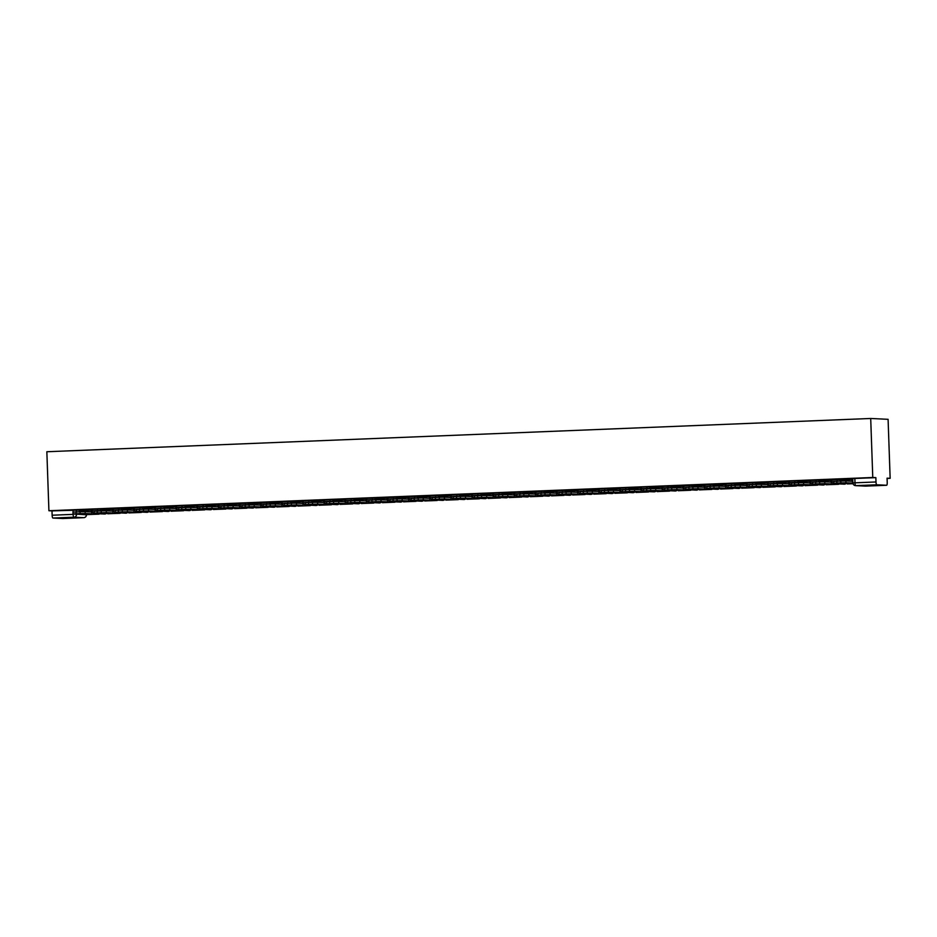 <?xml version="1.0" encoding="UTF-8"?>
<svg xmlns="http://www.w3.org/2000/svg" width="937" height="937" viewBox="0 0 937 937"><rect width="100%" height="100%" fill="white"/><g stroke="black" fill="none" stroke-linecap="round" stroke-linejoin="round"><path stroke-width="1.41" d="M100.54 509.248L92.095 509.33M121.669 508.404L113.236 508.475M142.799 507.549L134.366 507.62M163.928 506.694L155.495 506.765M185.057 505.839L176.625 505.91M206.187 504.984L197.754 505.066M227.328 504.129L218.895 504.211M248.457 503.286L240.024 503.356M269.587 502.431L261.154 502.501M290.716 501.576L282.283 501.646M311.845 500.721L303.412 500.791M332.986 499.866L324.542 499.948M354.116 499.011L345.683 499.093M375.245 498.168L366.812 498.238M396.374 497.313L387.941 497.383M417.504 496.458L409.071 496.528M438.645 495.603L430.2 495.685M459.774 494.748L451.341 494.83M480.904 493.904L472.471 493.975M502.033 493.049L493.6 493.12M523.162 492.194L514.729 492.265M544.303 491.339L535.859 491.41M565.433 490.484L557 490.566M586.562 489.629L578.129 489.711M607.691 488.786L599.258 488.856M628.821 487.931L620.388 488.001M649.95 487.076L641.517 487.146M671.091 486.221L662.658 486.291M692.22 485.366L683.787 485.448M713.35 484.523L704.917 484.593M734.479 483.668L726.046 483.738M755.609 482.813L747.176 482.883M776.75 481.958L768.305 482.028M797.879 481.103L789.446 481.185M819.008 480.248L810.575 480.33M840.138 479.404L831.705 479.475M887.081 478.444L890.15 478.315L888.089 419.319L870.707 418.476L872.769 477.483L48.911 510.735L46.85 451.739L870.707 418.476M52.929 518.044L73.929 517.201L83.768 517.669L62.767 518.524A2.799 0.691 -92.3 0 1 62.767 518.524A2.799 0.691 -92.3 0 1 62.779 518.524L52.929 518.044A2.799 0.691 -92.3 0 1 52.132 515.221L51.992 510.888L79.399 510.103M51.992 510.888L48.911 510.735M852.986 482.953L855.001 482.813A2.799 0.691 -92.3 0 0 855.797 485.647A2.799 2.706 92.7 0 1 855.563 485.635L865.401 486.116A2.799 2.706 92.7 0 0 865.636 486.116A2.799 0.691 87.7 0 0 865.647 486.116L886.648 485.261L876.786 484.792L855.797 485.647L865.636 486.116L886.625 485.261A2.799 0.691 87.7 0 0 886.648 485.261A2.799 0.691 87.7 0 0 887.222 482.508L887.07 478.175L890.15 478.315M875.849 477.636L854.849 478.479L855.001 482.813L876.001 481.969L875.849 477.636L872.769 477.483M876.001 481.969A2.799 0.691 87.7 0 0 876.786 484.792M852.647 478.784L840.067 479.24L840.114 481.103M831.06 479.603L830.732 482.098L824.747 481.817L824.818 483.633L830.791 483.914A3.502 0.867 87.7 0 0 830.814 483.914A3.502 0.867 87.7 0 0 831.541 480.47L831.131 479.603L818.938 480.095L818.985 481.958M810.376 480.482L797.867 480.95M788.79 481.313L788.474 483.808L782.489 483.515L782.547 485.343L788.532 485.624A3.502 0.867 87.7 0 0 789.27 482.168L788.86 481.302L776.668 481.794L776.714 483.656M767.661 482.168L767.344 484.663L761.359 484.37L761.418 486.186L767.403 486.479A3.502 0.867 87.7 0 0 768.141 483.023L767.731 482.157L755.538 482.649L755.585 484.511M746.531 483.012L746.215 485.507L740.218 485.225L740.289 487.041L746.262 487.334A3.502 0.867 87.7 0 0 747.012 483.879L746.602 483.012L734.409 483.504L734.456 485.366M725.402 483.867L725.086 486.362L719.089 486.08L719.159 487.896L725.133 488.189A3.502 0.867 87.7 0 0 725.156 488.189A3.502 0.867 87.7 0 0 725.882 484.734L725.472 483.867L713.28 484.359L713.326 486.221M704.273 484.722L703.945 487.217L697.96 486.935L698.03 488.751L704.003 489.032A3.502 0.867 87.7 0 0 704.027 489.032A3.502 0.867 87.7 0 0 704.753 485.577L704.331 484.722L692.15 485.214L692.185 487.076M683.132 485.577L682.815 488.072L676.83 487.779L676.889 489.606L682.874 489.887A3.502 0.867 87.7 0 0 683.623 486.432L683.202 485.577L671.009 486.069L671.056 487.919M662.564 486.444L649.95 486.924M640.873 487.275L640.557 489.782L634.572 489.489L634.63 491.304L640.603 491.597A3.502 0.867 87.7 0 0 641.353 488.142L640.943 487.275L628.75 487.767L628.797 489.629M619.744 488.13L619.427 490.625L613.43 490.344L613.501 492.159L619.474 492.452A3.502 0.867 87.7 0 0 620.224 488.997L619.814 488.13L607.621 488.622L607.668 490.484M598.614 488.985L598.286 491.48L592.301 491.199L592.371 493.014L598.345 493.295A3.502 0.867 87.7 0 0 598.368 493.295A3.502 0.867 87.7 0 0 599.094 489.852L598.673 488.985L586.492 489.477L586.527 491.339M577.485 489.84L577.157 492.335L571.172 492.054L571.23 493.869L577.215 494.15A3.502 0.867 87.7 0 0 577.227 494.15A3.502 0.867 87.7 0 0 577.965 490.695L577.543 489.84L565.351 490.332L565.398 492.194M556.344 490.695L556.028 493.19L550.042 492.897L550.101 494.724L556.086 495.005A3.502 0.867 87.7 0 0 556.824 491.55L556.414 490.683L544.221 491.187L544.268 493.038M535.214 491.55L534.898 494.045L528.913 493.752L528.972 495.568L534.945 495.86A3.502 0.867 87.7 0 0 535.695 492.405L535.285 491.538L523.092 492.03L523.139 493.893M514.542 492.429L501.963 492.885L502.009 494.748M492.956 493.249L492.628 495.743L486.643 495.462L486.713 497.278L492.686 497.57A3.502 0.867 87.7 0 0 493.436 494.115L493.026 493.249L480.833 493.74L480.88 495.603M472.271 494.127L459.692 494.595L459.739 496.458M450.685 494.959L450.369 497.453L444.384 497.172L444.443 498.988L450.428 499.269A3.502 0.867 87.7 0 0 450.439 499.269A3.502 0.867 87.7 0 0 451.165 495.814L450.756 494.959L438.563 495.45L438.61 497.313M429.556 495.814L429.24 498.308L423.255 498.015L423.313 499.843L429.298 500.124A3.502 0.867 87.7 0 0 430.036 496.669L429.626 495.802L417.433 496.294L417.48 498.156M408.427 496.657L408.11 499.163L402.114 498.871L402.184 500.686L408.157 500.979A3.502 0.867 87.7 0 0 408.907 497.524L408.497 496.657L396.304 497.149L396.351 499.011M387.297 497.512L386.969 500.007L380.984 499.726L381.054 501.541L387.028 501.834A3.502 0.867 87.7 0 0 387.777 498.379L387.368 497.512L375.175 498.004L375.222 499.866M366.168 498.367L365.84 500.862L359.855 500.581L359.913 502.396L365.898 502.677A3.502 0.867 87.7 0 0 366.648 499.234L366.226 498.367L354.045 498.859L354.081 500.721M345.027 499.222L344.711 501.717L338.725 501.436L338.784 503.251L344.769 503.532A3.502 0.867 87.7 0 0 345.519 500.077L345.097 499.222L332.904 499.714L332.951 501.576M324.354 500.1L311.845 500.569M302.768 500.932L302.452 503.427L296.467 503.134L296.525 504.949L302.499 505.242A3.502 0.867 87.7 0 0 302.522 505.242A3.502 0.867 87.7 0 0 303.248 501.787L302.838 500.92L290.646 501.412L290.693 503.274M281.639 501.775L281.323 504.282L275.326 503.989L275.396 505.804L281.369 506.097A3.502 0.867 87.7 0 0 282.119 502.642L281.709 501.775L269.516 502.267L269.563 504.129M260.509 502.63L260.181 505.125L254.196 504.844L254.267 506.659L260.24 506.952A3.502 0.867 87.7 0 0 260.99 503.497L260.568 502.63L248.387 503.122L248.422 504.984M239.38 503.485L239.052 505.98L233.067 505.699L233.126 507.514L239.111 507.795A3.502 0.867 87.7 0 0 239.86 504.352L239.439 503.485L227.246 503.977L227.293 505.839M218.239 504.34L217.923 506.835L211.938 506.554L211.996 508.369L217.981 508.65A3.502 0.867 87.7 0 0 218.719 505.195L218.309 504.34L206.117 504.832L206.163 506.694M197.11 505.195L196.793 507.69L190.808 507.397L190.867 509.224L196.84 509.505A3.502 0.867 87.7 0 0 196.864 509.505A3.502 0.867 87.7 0 0 197.59 506.05L197.18 505.184L184.987 505.675L185.034 507.538M176.543 506.062L163.928 506.542M154.851 506.894L154.523 509.4L148.538 509.107L148.608 510.923L154.582 511.215A3.502 0.867 87.7 0 0 155.331 507.76L154.921 506.894L142.729 507.385L142.775 509.248M133.722 507.749L133.394 510.243L127.409 509.962L127.467 511.778L133.452 512.07A3.502 0.867 87.7 0 0 134.202 508.615L133.78 507.749L121.587 508.241L121.634 510.103M112.581 508.604L112.264 511.098L106.279 510.817L106.338 512.633L112.323 512.914A3.502 0.867 87.7 0 0 113.061 509.459L112.651 508.604L100.458 509.096L100.505 510.958M91.451 509.459L91.135 511.953L85.15 511.661L85.208 513.488L91.194 513.769A3.502 0.867 87.7 0 0 91.931 510.314L91.521 509.459L79.329 509.951L79.376 511.801M854.849 478.479L852.834 478.62M845.303 483.281L837.994 483.199L845.303 483.281M852.19 478.748L851.874 481.243L845.877 480.962L845.947 482.778L851.92 483.07A3.502 0.867 87.7 0 0 851.944 483.07A3.502 0.867 87.7 0 0 852.67 479.615L852.647 478.772M847.282 483.258L847.306 483.914L853.033 483.715M847.306 483.914L853.021 483.679M833.825 481.442L836.846 481.231L836.905 483.047L833.754 483.246L839.868 483.551A3.502 0.867 87.7 0 0 839.892 483.551A3.502 0.867 87.7 0 0 839.903 483.551L851.944 483.07M845.947 482.778L840.84 482.895L840.77 481.079L845.877 480.962M836.905 483.047L840.84 482.895M836.846 481.231L840.77 481.079M824.173 484.136L816.865 484.054L824.173 484.136M826.153 484.101L826.621 484.78L838.674 483.902M826.176 484.757L838.685 484.3M812.695 482.297L815.717 482.087L815.776 483.902L812.625 484.101L818.739 484.406A3.502 0.867 87.7 0 0 818.751 484.406A3.502 0.867 87.7 0 0 818.774 484.406L830.791 483.914M824.818 483.633L819.711 483.75L819.641 481.923L824.747 481.817M815.776 483.902L819.711 483.75M815.717 482.087L819.641 481.923M803.044 484.991L795.736 484.909L803.044 484.991M797.867 480.939L797.844 482.813M809.931 480.458L809.603 482.953L803.618 482.672L803.677 484.488L809.662 484.769A3.502 0.867 87.7 0 0 809.685 484.769A3.502 0.867 87.7 0 0 810.411 481.313L810.376 480.47M805.024 484.956L805.492 485.635L817.532 484.757M805.047 485.612L817.556 485.155M791.566 483.152L794.588 482.942L794.646 484.757L791.496 484.956L797.61 485.261A3.502 0.867 87.7 0 0 797.621 485.261A3.502 0.867 87.7 0 0 797.645 485.261L797.621 485.261M803.677 484.488L798.57 484.593L798.511 482.778L803.618 482.672M794.646 484.757L798.57 484.593M794.588 482.942L798.511 482.778M781.915 485.834L774.606 485.764L781.915 485.834M783.894 485.811L784.363 486.49L796.403 485.612M783.906 486.467L796.415 485.998M770.437 484.007L773.447 483.797L773.517 485.612L770.366 485.811L776.468 486.116A3.502 0.867 87.7 0 0 776.492 486.116A3.502 0.867 87.7 0 0 776.515 486.104M782.547 485.343L777.441 485.448L777.382 483.633L782.489 483.515M773.517 485.612L777.441 485.448M773.447 483.797L777.382 483.633M760.774 486.69L753.477 486.619L760.774 486.69M762.753 486.666L763.233 487.345L775.274 486.467M762.777 487.322L775.286 486.853M749.295 484.862L752.317 484.64L752.388 486.467L749.237 486.654L755.339 486.959A3.502 0.867 87.7 0 0 755.363 486.959A3.502 0.867 87.7 0 0 755.374 486.959M761.418 486.186L756.311 486.303L756.253 484.488L761.359 484.37M752.388 486.467L756.311 486.303M752.317 484.64L756.253 484.488M739.644 487.545L732.336 487.474L739.644 487.545M741.624 487.521L742.104 488.2L754.144 487.322M741.647 488.177L754.156 487.708M728.166 485.717L731.188 485.495L731.247 487.31L728.096 487.509L734.21 487.814A3.502 0.867 87.7 0 0 734.233 487.814A3.502 0.867 87.7 0 0 734.245 487.814L746.285 487.334A3.502 0.867 87.7 0 0 746.285 487.334L734.21 487.814M740.289 487.041L735.182 487.158L735.112 485.343L740.218 485.225M731.247 487.31L735.182 487.158M731.188 485.495L735.112 485.343M718.515 488.4L711.206 488.318L718.515 488.4M720.494 488.376L720.975 489.044L733.015 488.165M720.518 489.032L733.027 488.564M707.037 486.561L710.059 486.35L710.117 488.165L706.966 488.364L713.08 488.669A3.502 0.867 87.7 0 0 713.092 488.669A3.502 0.867 87.7 0 0 713.116 488.669L725.156 488.189M719.159 487.896L714.053 488.013L713.982 486.198L719.089 486.08M710.117 488.165L714.053 488.013M710.059 486.35L713.982 486.198M697.386 489.255L690.077 489.173L697.386 489.255M699.365 489.219L699.834 489.899L711.874 489.02M699.389 489.875L711.897 489.419M685.907 487.416L688.929 487.205L688.988 489.02L685.837 489.219L691.951 489.524A3.502 0.867 87.7 0 0 691.963 489.524A3.502 0.867 87.7 0 0 691.986 489.524L704.003 489.032M698.03 488.751L692.923 488.868L692.853 487.041L697.96 486.935M688.988 489.02L692.923 488.868M688.929 487.205L692.853 487.041M676.256 490.098L668.948 490.028L676.256 490.098M678.236 490.074L678.704 490.754L690.745 489.875M678.259 490.73L690.756 490.262M664.778 488.271L667.8 488.06L667.858 489.875L664.708 490.074L670.81 490.379A3.502 0.867 87.7 0 0 670.833 490.379A3.502 0.867 87.7 0 0 670.857 490.379L682.874 489.887A3.502 0.867 87.7 0 0 682.886 489.887L670.833 490.379M676.889 489.606L671.782 489.711L671.724 487.896L676.83 487.779M667.858 489.875L671.782 489.711M667.8 488.06L671.724 487.896M655.115 490.953L647.818 490.883L655.115 490.953M649.95 486.912L649.927 488.774M662.002 486.432L661.686 488.927L655.701 488.634L655.759 490.449L661.745 490.742A3.502 0.867 87.7 0 0 661.756 490.742A3.502 0.867 87.7 0 0 662.482 487.287L662.459 486.444M657.095 490.929L657.575 491.609L669.615 490.73M657.118 491.585L669.627 491.117M643.637 489.126L646.659 488.915L646.729 490.73L643.578 490.929L649.681 491.234A3.502 0.867 87.7 0 0 649.704 491.234A3.502 0.867 87.7 0 0 649.728 491.222M655.759 490.449L650.653 490.566L650.594 488.751L655.701 488.634M646.729 490.73L650.653 490.566M646.659 488.915L650.594 488.751M633.986 491.808L626.677 491.738L633.986 491.808M635.965 491.784L636.446 492.464L648.486 491.585M635.989 492.44L648.498 491.972M622.508 489.981L625.529 489.758L625.6 491.585L622.437 491.773L628.551 492.077A3.502 0.867 87.7 0 0 628.575 492.077A3.502 0.867 87.7 0 0 628.586 492.077M634.63 491.304L629.523 491.421L629.465 489.606L634.572 489.489M625.6 491.585L629.523 491.421M625.529 489.758L629.465 489.606M612.857 492.663L605.548 492.593L612.857 492.663M614.836 492.639L615.316 493.307L627.357 492.44M614.859 493.295L627.368 492.827M601.378 490.824L604.4 490.613L604.459 492.429L601.308 492.628L607.422 492.932A3.502 0.867 87.7 0 0 607.445 492.932A3.502 0.867 87.7 0 0 607.457 492.932L619.498 492.452A3.502 0.867 87.7 0 0 619.498 492.452L607.422 492.932M613.501 492.159L608.394 492.276L608.324 490.461L613.43 490.344M604.459 492.429L608.394 492.276M604.4 490.613L608.324 490.461M591.727 493.518L584.419 493.436L591.727 493.518M593.707 493.483L594.175 494.162L606.227 493.284M593.73 494.139L606.239 493.682M580.249 491.679L583.271 491.468L583.329 493.284L580.179 493.483L586.293 493.787A3.502 0.867 87.7 0 0 586.304 493.787A3.502 0.867 87.7 0 0 586.328 493.787L598.368 493.295M592.371 493.014L587.265 493.131L587.194 491.304L592.301 491.199M583.329 493.284L587.265 493.131M583.271 491.468L587.194 491.304M570.598 494.373L563.289 494.291L570.598 494.373M572.577 494.338L573.046 495.017L585.086 494.139M572.601 494.994L585.11 494.537M559.12 492.534L562.141 492.323L562.2 494.139L559.049 494.338L565.163 494.642A3.502 0.867 87.7 0 0 565.175 494.642A3.502 0.867 87.7 0 0 565.198 494.642L577.215 494.15M571.23 493.869L566.124 493.975L566.065 492.159L571.172 492.054M562.2 494.139L566.124 493.975M562.141 492.323L566.065 492.159M549.469 495.216L542.16 495.146L549.469 495.216M551.436 495.193L551.916 495.872L563.957 494.994M551.46 495.849L563.969 495.38M537.979 493.389L541 493.178L541.071 494.994L537.92 495.193L544.022 495.497A3.502 0.867 87.7 0 0 544.046 495.497A3.502 0.867 87.7 0 0 544.069 495.486L556.086 495.005A3.502 0.867 87.7 0 0 556.098 495.005L544.046 495.497M550.101 494.724L544.994 494.83L544.936 493.014L550.042 492.897M541.071 494.994L544.994 494.83M541 493.178L544.936 493.014M528.327 496.071L521.031 496.001L528.327 496.071M530.307 496.048L530.787 496.727L542.828 495.849M530.33 496.704L542.839 496.235M516.849 494.244L519.871 494.022L519.941 495.849L516.779 496.036L522.893 496.341A3.502 0.867 87.7 0 0 522.916 496.341A3.502 0.867 87.7 0 0 522.928 496.341L534.945 495.86A3.502 0.867 87.7 0 0 534.968 495.86L522.916 496.341M528.972 495.568L523.865 495.685L523.806 493.869L528.913 493.752M519.941 495.849L523.865 495.685M519.871 494.022L523.806 493.869M507.198 496.926L499.889 496.856L507.198 496.926M514.085 492.393L513.769 494.9L507.772 494.607L507.842 496.423L513.816 496.715A3.502 0.867 87.7 0 0 513.839 496.715A3.502 0.867 87.7 0 0 514.565 493.26L514.542 492.417M509.178 496.903L509.658 497.582L521.698 496.704M509.201 497.559L521.71 497.09M495.72 495.099L498.742 494.877L498.8 496.692L495.65 496.891L501.763 497.196A3.502 0.867 87.7 0 0 501.787 497.196A3.502 0.867 87.7 0 0 501.799 497.196M507.842 496.423L502.736 496.54L502.665 494.724L507.772 494.607M498.8 496.692L502.736 496.54M498.742 494.877L502.665 494.724M486.069 497.781L478.76 497.699L486.069 497.781M488.048 497.758L488.517 498.425L500.569 497.547M488.072 498.414L500.581 497.945M474.59 495.942L477.612 495.732L477.671 497.547L474.52 497.746L480.634 498.051A3.502 0.867 87.7 0 0 480.646 498.051A3.502 0.867 87.7 0 0 480.669 498.051M486.713 497.278L481.606 497.395L481.536 495.579L486.643 495.462M477.671 497.547L481.606 497.395M477.612 495.732L481.536 495.579M464.939 498.636L457.631 498.554L464.939 498.636M471.826 494.104L471.498 496.598L465.513 496.317L465.572 498.133L471.557 498.414A3.502 0.867 87.7 0 0 471.58 498.414A3.502 0.867 87.7 0 0 472.307 494.959L472.271 494.115M466.919 498.601L467.387 499.28L479.428 498.402M466.942 499.257L479.451 498.8M453.461 496.797L456.483 496.587L456.542 498.402L453.391 498.601L459.505 498.906A3.502 0.867 87.7 0 0 459.517 498.906A3.502 0.867 87.7 0 0 459.54 498.906L471.58 498.414M465.572 498.133L460.465 498.25L460.407 496.423L465.513 496.317M456.542 498.402L460.465 498.25M456.483 496.587L460.407 496.423M443.81 499.491L436.501 499.409L443.81 499.491M445.789 499.456L446.258 500.135L458.298 499.257M445.801 500.112L458.31 499.655M432.332 497.652L435.342 497.442L435.412 499.257L432.262 499.456L438.364 499.761A3.502 0.867 87.7 0 0 438.387 499.761A3.502 0.867 87.7 0 0 438.411 499.761L450.439 499.269M444.443 498.988L439.336 499.093L439.277 497.278L444.384 497.172M435.412 499.257L439.336 499.093M435.342 497.442L439.277 497.278M422.669 500.335L415.372 500.264L422.669 500.335M424.648 500.311L425.129 500.99L437.169 500.112M424.672 500.967L437.181 500.499M411.191 498.507L414.213 498.297L414.283 500.112L411.132 500.311L417.234 500.616A3.502 0.867 87.7 0 0 417.258 500.616A3.502 0.867 87.7 0 0 417.27 500.604L429.298 500.124A3.502 0.867 87.7 0 0 429.31 500.124L417.258 500.616M423.313 499.843L418.207 499.948L418.148 498.133L423.255 498.015M414.283 500.112L418.207 499.948M414.213 498.297L418.148 498.133M401.54 501.19L394.231 501.119L401.54 501.19M403.519 501.166L403.999 501.845L416.04 500.967M403.542 501.822L416.051 501.354M390.061 499.362L393.083 499.14L393.142 500.967L389.991 501.154L396.105 501.459A3.502 0.867 87.7 0 0 396.128 501.459A3.502 0.867 87.7 0 0 396.14 501.459L408.157 500.979A3.502 0.867 87.7 0 0 408.181 500.979L396.128 501.459M402.184 500.686L397.077 500.803L397.007 498.988L402.114 498.871M393.142 500.967L397.077 500.803M393.083 499.14L397.007 498.988M380.41 502.045L373.102 501.974L380.41 502.045M382.39 502.021L382.87 502.7L394.91 501.822M382.413 502.677L394.922 502.209M368.932 500.217L371.954 499.995L372.012 501.81L368.862 502.009L374.976 502.314A3.502 0.867 87.7 0 0 374.987 502.314A3.502 0.867 87.7 0 0 375.011 502.314M381.054 501.541L375.948 501.658L375.878 499.843L380.984 499.726M372.012 501.81L375.948 501.658M371.954 499.995L375.878 499.843M359.281 502.9L351.972 502.818L359.281 502.9M361.26 502.876L361.729 503.544L373.769 502.665M361.284 503.52L373.793 503.064M347.803 501.061L350.825 500.85L350.883 502.665L347.732 502.864L353.846 503.169A3.502 0.867 87.7 0 0 353.858 503.169A3.502 0.867 87.7 0 0 353.881 503.169M359.913 502.396L354.818 502.513L354.748 500.698L359.855 500.581M350.883 502.665L354.818 502.513M350.825 500.85L354.748 500.698M338.152 503.755L330.843 503.673L338.152 503.755M340.131 503.719L340.599 504.399L352.64 503.52M340.154 504.375L352.652 503.919M326.673 501.916L329.695 501.705L329.754 503.52L326.603 503.719L332.705 504.024A3.502 0.867 87.7 0 0 332.729 504.024A3.502 0.867 87.7 0 0 332.752 504.024L344.781 503.532A3.502 0.867 87.7 0 0 344.781 503.532L332.705 504.024M338.784 503.251L333.677 503.368L333.619 501.541L338.725 501.436M329.754 503.52L333.677 503.368M329.695 501.705L333.619 501.541M317.011 504.598L309.714 504.528L317.011 504.598M311.845 500.557L311.822 502.419M323.897 500.077L323.581 502.572L317.596 502.279L317.655 504.106L323.64 504.387A3.502 0.867 87.7 0 0 323.652 504.387A3.502 0.867 87.7 0 0 324.378 500.932L324.354 500.089M318.99 504.574L319.47 505.254L331.511 504.375M319.013 505.23L331.522 504.762M305.532 502.771L308.554 502.56L308.624 504.375L305.474 504.574L311.576 504.879A3.502 0.867 87.7 0 0 311.599 504.879A3.502 0.867 87.7 0 0 311.623 504.879L323.652 504.387M317.655 504.106L312.548 504.211L312.489 502.396L317.596 502.279M308.624 504.375L312.548 504.211M308.554 502.56L312.489 502.396M295.881 505.453L288.573 505.383L295.881 505.453M297.861 505.43L298.341 506.109L310.381 505.23M297.884 506.085L310.393 505.617M284.403 503.626L287.425 503.415L287.495 505.23L284.333 505.418L290.447 505.722A3.502 0.867 87.7 0 0 290.47 505.722A3.502 0.867 87.7 0 0 290.482 505.722L302.499 505.242M296.525 504.949L291.419 505.066L291.36 503.251L296.467 503.134M287.495 505.23L291.419 505.066M287.425 503.415L291.36 503.251M274.752 506.308L267.443 506.238L274.752 506.308M276.731 506.285L277.211 506.964L289.252 506.085M276.755 506.94L289.264 506.472M263.274 504.481L266.295 504.258L266.354 506.085L263.203 506.273L269.317 506.577A3.502 0.867 87.7 0 0 269.341 506.577A3.502 0.867 87.7 0 0 269.352 506.577L281.369 506.097A3.502 0.867 87.7 0 0 281.393 506.097L269.341 506.577M275.396 505.804L270.289 505.921L270.219 504.106L275.326 503.989M266.354 506.085L270.289 505.921M266.295 504.258L270.219 504.106M253.622 507.163L246.314 507.093L253.622 507.163M255.602 507.14L256.07 507.807L268.123 506.929M255.625 507.795L268.134 507.327M242.144 505.324L245.166 505.113L245.225 506.929L242.074 507.128L248.188 507.432A3.502 0.867 87.7 0 0 248.2 507.432A3.502 0.867 87.7 0 0 248.223 507.432M254.267 506.659L249.16 506.776L249.09 504.961L254.196 504.844M245.225 506.929L249.16 506.776M245.166 505.113L249.09 504.961M232.493 508.018L225.185 507.936L232.493 508.018M234.473 507.983L234.941 508.662L246.981 507.784M234.496 508.639L247.005 508.182M221.015 506.179L224.037 505.968L224.095 507.784L220.945 507.983L227.059 508.287A3.502 0.867 87.7 0 0 227.07 508.287A3.502 0.867 87.7 0 0 227.094 508.287M233.126 507.514L228.019 507.631L227.96 505.804L233.067 505.699M224.095 507.784L228.019 507.631M224.037 505.968L227.96 505.804M211.364 508.873L204.055 508.791L211.364 508.873M213.331 508.838L213.812 509.517L225.852 508.639M213.355 509.494L225.864 509.037M199.874 507.034L202.896 506.823L202.966 508.639L199.815 508.838L205.917 509.142A3.502 0.867 87.7 0 0 205.941 509.142A3.502 0.867 87.7 0 0 205.964 509.142L217.993 508.65A3.502 0.867 87.7 0 0 217.993 508.65L205.917 509.142M211.996 508.369L206.89 508.475L206.831 506.659L211.938 506.554M202.966 508.639L206.89 508.475M202.896 506.823L206.831 506.659M190.223 509.716L182.914 509.646L190.223 509.716M192.202 509.693L192.682 510.372L204.723 509.494M192.226 510.349L204.734 509.88M178.744 507.889L181.766 507.678L181.837 509.494L178.674 509.693L184.788 509.997A3.502 0.867 87.7 0 0 184.812 509.997A3.502 0.867 87.7 0 0 184.823 509.986M190.867 509.224L185.76 509.33L185.702 507.514L190.808 507.397M181.837 509.494L185.76 509.33M181.766 507.678L185.702 507.514M169.093 510.571L161.785 510.501L169.093 510.571M163.928 506.53L163.905 508.393M175.98 506.05L175.664 508.545L169.667 508.252L169.738 510.068L175.711 510.36A3.502 0.867 87.7 0 0 175.734 510.36A3.502 0.867 87.7 0 0 176.461 506.905L176.437 506.062M171.073 510.548L171.553 511.227L183.593 510.349M171.096 511.204L183.605 510.735M157.615 508.744L160.637 508.522L160.695 510.349L157.545 510.536L163.659 510.841A3.502 0.867 87.7 0 0 163.682 510.841A3.502 0.867 87.7 0 0 163.694 510.841L175.711 510.36M169.738 510.068L164.631 510.185L164.561 508.369L169.667 508.252M160.695 510.349L164.631 510.185M160.637 508.522L164.561 508.369M147.964 511.426L140.655 511.356L147.964 511.426M149.943 511.403L150.412 512.082L162.464 511.204M149.967 512.059L162.476 511.59M136.486 509.599L139.508 509.377L139.566 511.192L136.415 511.391L142.529 511.696A3.502 0.867 87.7 0 0 142.541 511.696A3.502 0.867 87.7 0 0 142.565 511.696L154.582 511.215A3.502 0.867 87.7 0 0 154.605 511.215L142.541 511.696M148.608 510.923L143.502 511.04L143.431 509.224L148.538 509.107M139.566 511.192L143.502 511.04M139.508 509.377L143.431 509.224M126.835 512.281L119.526 512.199L126.835 512.281M128.814 512.258L129.283 512.926L141.323 512.047M128.837 512.914L141.346 512.445M115.356 510.442L118.378 510.232L118.437 512.047L115.286 512.246L121.4 512.551A3.502 0.867 87.7 0 0 121.412 512.551A3.502 0.867 87.7 0 0 121.435 512.551M127.467 511.778L122.36 511.895L122.302 510.079L127.409 509.962M118.437 512.047L122.36 511.895M118.378 510.232L122.302 510.079M105.705 513.136L98.397 513.054L105.705 513.136M107.685 513.101L108.153 513.781L120.194 512.902M107.696 513.757L120.205 513.3M94.227 511.297L97.237 511.087L97.307 512.902L94.157 513.101L100.259 513.406A3.502 0.867 87.7 0 0 100.282 513.406A3.502 0.867 87.7 0 0 100.306 513.406M106.338 512.633L101.231 512.75L101.173 510.923L106.279 510.817M97.307 512.902L101.231 512.75M97.237 511.087L101.173 510.923M84.564 513.991L77.267 513.909L84.564 513.991M86.544 513.956L87.024 514.636L99.064 513.757M86.567 514.612L99.076 514.144M73.086 512.152L76.108 511.942L76.178 513.757L73.016 513.956L79.13 514.261A3.502 0.867 87.7 0 0 79.153 514.261A3.502 0.867 87.7 0 0 79.165 514.261L91.205 513.769A3.502 0.867 87.7 0 0 91.205 513.769L79.13 514.261M85.208 513.488L80.102 513.593L80.043 511.778L85.15 511.661M76.178 513.757L80.102 513.593M76.108 511.942L80.043 511.778M106.666 513.148A2.799 2.706 -87.3 0 1 104.569 514.026L94.731 513.546A2.799 2.706 -87.3 0 1 92.154 510.864L100.528 510.782M97.518 509.107L97.577 510.642A2.799 2.706 92.7 0 1 97.553 511.075M127.795 512.293A2.799 2.706 -87.3 0 1 125.699 513.171L115.86 512.691A2.799 2.706 -87.3 0 1 113.283 510.009L121.658 509.939M118.648 508.252L118.706 509.787A2.799 2.706 92.7 0 1 118.683 510.22M148.924 511.438A2.799 2.706 -87.3 0 1 146.828 512.316L136.989 511.848A2.799 2.706 -87.3 0 1 134.413 509.154L142.787 509.084M139.777 507.397L139.836 508.943A2.799 2.706 92.7 0 1 139.824 509.365M170.065 510.583A2.799 2.706 -87.3 0 1 167.957 511.461L158.119 510.993A2.799 2.706 -87.3 0 1 155.554 508.311L163.928 508.229M160.918 506.554L160.965 508.088A2.799 2.706 92.7 0 1 160.953 508.51M191.195 509.74A2.799 2.706 -87.3 0 1 189.087 510.606L179.26 510.138A2.799 2.706 -87.3 0 1 176.683 507.456L185.057 507.374M182.047 505.699L182.094 507.233A2.799 2.706 92.7 0 1 182.083 507.667M212.324 508.885A2.799 2.706 -87.3 0 1 210.228 509.751L200.389 509.283A2.799 2.706 -87.3 0 1 197.812 506.601L206.187 506.519M203.177 504.844L203.235 506.378A2.799 2.706 92.7 0 1 203.212 506.812M233.454 508.03A2.799 2.706 -87.3 0 1 231.357 508.908L221.519 508.428A2.799 2.706 -87.3 0 1 218.942 505.746L227.316 505.664M224.306 503.989L224.365 505.523A2.799 2.706 92.7 0 1 224.341 505.957M254.583 507.175A2.799 2.706 -87.3 0 1 252.486 508.053L242.648 507.585A2.799 2.706 -87.3 0 1 240.071 504.891L248.446 504.82M245.435 503.134L245.494 504.68A2.799 2.706 92.7 0 1 245.471 505.102M275.724 506.32A2.799 2.706 -87.3 0 1 273.616 507.198L263.777 506.73A2.799 2.706 -87.3 0 1 261.212 504.036L269.587 503.965M266.576 502.279L266.623 503.825A2.799 2.706 92.7 0 1 266.612 504.247M296.853 505.465A2.799 2.706 -87.3 0 1 294.745 506.343L284.918 505.875A2.799 2.706 -87.3 0 1 282.342 503.192L290.716 503.11M287.706 501.436L287.753 502.97A2.799 2.706 92.7 0 1 287.741 503.392M317.983 504.621A2.799 2.706 -87.3 0 1 315.886 505.488L306.048 505.02A2.799 2.706 -87.3 0 1 303.471 502.337L311.845 502.255M308.835 500.581L308.894 502.115A2.799 2.706 92.7 0 1 308.87 502.548M339.112 503.766A2.799 2.706 -87.3 0 1 337.015 504.645L327.177 504.165A2.799 2.706 -87.3 0 1 324.6 501.482L332.975 501.4M329.965 499.726L330.023 501.26A2.799 2.706 92.7 0 1 330 501.693M360.241 502.911A2.799 2.706 -87.3 0 1 358.145 503.79L348.306 503.31A2.799 2.706 -87.3 0 1 345.73 500.627L354.104 500.557M351.094 498.871L351.152 500.405A2.799 2.706 92.7 0 1 351.129 500.838M381.382 502.056A2.799 2.706 -87.3 0 1 379.274 502.935L369.436 502.466A2.799 2.706 -87.3 0 1 366.859 499.772L375.245 499.702M372.223 498.015L372.282 499.562A2.799 2.706 92.7 0 1 372.27 499.983M402.512 501.201A2.799 2.706 -87.3 0 1 400.404 502.08L390.565 501.611A2.799 2.706 -87.3 0 1 388 498.917L396.374 498.847M393.364 497.16L393.411 498.707A2.799 2.706 92.7 0 1 393.399 499.128M423.641 500.358A2.799 2.706 -87.3 0 1 421.545 501.225L411.706 500.756A2.799 2.706 -87.3 0 1 409.129 498.074L417.504 497.992M414.494 496.317L414.541 497.852A2.799 2.706 92.7 0 1 414.529 498.285M444.77 499.503A2.799 2.706 -87.3 0 1 442.674 500.37L432.835 499.901A2.799 2.706 -87.3 0 1 430.259 497.219L438.633 497.137M435.623 495.462L435.682 496.997A2.799 2.706 92.7 0 1 435.658 497.43M465.9 498.648A2.799 2.706 -87.3 0 1 463.803 499.526L453.965 499.046A2.799 2.706 -87.3 0 1 451.388 496.364L459.762 496.282M456.752 494.607L456.811 496.142A2.799 2.706 92.7 0 1 456.787 496.575M487.029 497.793A2.799 2.706 -87.3 0 1 484.933 498.671L475.094 498.203A2.799 2.706 -87.3 0 1 472.517 495.509L480.892 495.439M477.882 493.752L477.94 495.298A2.799 2.706 92.7 0 1 477.929 495.72M508.17 496.938A2.799 2.706 -87.3 0 1 506.062 497.816L496.223 497.348A2.799 2.706 -87.3 0 1 493.658 494.654L502.033 494.584M499.023 492.897L499.07 494.443A2.799 2.706 92.7 0 1 499.058 494.865M529.3 496.083A2.799 2.706 -87.3 0 1 527.203 496.961L517.365 496.493A2.799 2.706 -87.3 0 1 514.788 493.811L523.162 493.729M520.152 492.054L520.199 493.588A2.799 2.706 92.7 0 1 520.187 494.01M550.429 495.24A2.799 2.706 -87.3 0 1 548.332 496.106L538.494 495.638A2.799 2.706 -87.3 0 1 535.917 492.956L544.292 492.874M541.281 491.199L541.34 492.733A2.799 2.706 92.7 0 1 541.317 493.167M571.558 494.385A2.799 2.706 -87.3 0 1 569.462 495.263L559.623 494.783A2.799 2.706 -87.3 0 1 557.046 492.101L565.421 492.019M562.411 490.344L562.469 491.878A2.799 2.706 92.7 0 1 562.446 492.312M592.688 493.53A2.799 2.706 -87.3 0 1 590.591 494.408L580.753 493.928A2.799 2.706 -87.3 0 1 578.176 491.246L586.55 491.175M583.54 489.489L583.599 491.023A2.799 2.706 92.7 0 1 583.587 491.457M613.829 492.675A2.799 2.706 -87.3 0 1 611.72 493.553L601.882 493.085A2.799 2.706 -87.3 0 1 599.317 490.391L607.691 490.32M604.681 488.634L604.728 490.18A2.799 2.706 92.7 0 1 604.716 490.601M634.958 491.82A2.799 2.706 -87.3 0 1 632.85 492.698L623.023 492.23A2.799 2.706 -87.3 0 1 620.446 489.536L628.821 489.465M625.811 487.779L625.857 489.325A2.799 2.706 92.7 0 1 625.846 489.746M656.087 490.976A2.799 2.706 -87.3 0 1 653.991 491.843L644.152 491.375A2.799 2.706 -87.3 0 1 641.576 488.692L649.95 488.61M646.94 486.935L646.998 488.47A2.799 2.706 92.7 0 1 646.975 488.891M677.217 490.121A2.799 2.706 -87.3 0 1 675.12 490.988L665.282 490.519A2.799 2.706 -87.3 0 1 662.705 487.837L671.079 487.755M668.069 486.08L668.128 487.615A2.799 2.706 92.7 0 1 668.104 488.048M698.346 489.266A2.799 2.706 -87.3 0 1 696.25 490.145L686.411 489.664A2.799 2.706 -87.3 0 1 683.834 486.982L692.209 486.9M689.199 485.225L689.257 486.76A2.799 2.706 92.7 0 1 689.234 487.193M719.487 488.411A2.799 2.706 -87.3 0 1 717.379 489.29L707.54 488.809A2.799 2.706 -87.3 0 1 704.964 486.127L713.35 486.057M710.328 484.37L710.387 485.905A2.799 2.706 92.7 0 1 710.375 486.338M740.617 487.556A2.799 2.706 -87.3 0 1 738.508 488.435L728.681 487.966A2.799 2.706 -87.3 0 1 726.105 485.272L734.479 485.202M731.469 483.515L731.516 485.061A2.799 2.706 92.7 0 1 731.504 485.483M761.746 486.701A2.799 2.706 -87.3 0 1 759.649 487.58L749.811 487.111A2.799 2.706 -87.3 0 1 747.234 484.429L755.609 484.347M752.598 482.672L752.645 484.206A2.799 2.706 92.7 0 1 752.634 484.628M782.875 485.858A2.799 2.706 -87.3 0 1 780.779 486.725L770.94 486.256A2.799 2.706 -87.3 0 1 768.363 483.574L776.738 483.492M773.728 481.817L773.786 483.351A2.799 2.706 92.7 0 1 773.763 483.785M804.005 485.003A2.799 2.706 -87.3 0 1 801.908 485.87L792.07 485.401A2.799 2.706 -87.3 0 1 789.493 482.719L797.867 482.637M794.857 480.962L794.916 482.496A2.799 2.706 92.7 0 1 794.892 482.93M825.134 484.148A2.799 2.706 -87.3 0 1 823.037 485.026L813.199 484.546A2.799 2.706 -87.3 0 1 810.622 481.864L818.997 481.782M815.986 480.107L816.045 481.641A2.799 2.706 92.7 0 1 816.033 482.075M846.275 483.293A2.799 2.706 -87.3 0 1 844.167 484.171L834.328 483.703A2.799 2.706 -87.3 0 1 831.763 481.009L840.138 480.939M837.128 479.252L837.174 480.798A2.799 2.706 92.7 0 1 837.163 481.22M76.389 509.962L76.459 511.93M76.529 514.132L86.38 514.8M86.345 513.968L86.38 514.764A2.799 2.706 -87.3 0 1 83.768 517.669A2.799 0.691 87.7 0 0 83.78 517.669A2.799 2.799 0 0 0 86.462 514.776L86.438 513.968M831.623 479.463L831.669 480.997A2.799 2.799 0 0 0 834.328 483.703A2.799 2.706 -87.3 0 0 834.562 483.703A2.799 2.706 92.7 0 0 835.769 483.351M810.482 480.318L810.54 481.852A2.799 2.799 0 0 0 813.199 484.546A2.799 2.706 -87.3 0 0 813.433 484.546A2.799 2.706 92.7 0 0 814.628 484.206M789.352 481.173L789.411 482.707A2.799 2.799 0 0 0 792.07 485.401A2.799 2.706 -87.3 0 0 792.304 485.401A2.799 2.706 92.7 0 0 793.498 485.061M768.223 482.016L768.281 483.562A2.799 2.799 0 0 0 770.94 486.256A2.799 2.706 -87.3 0 0 771.174 486.256A2.799 2.706 92.7 0 0 772.369 485.916M747.094 482.871L747.14 484.417A2.799 2.799 0 0 0 749.811 487.111A2.799 2.706 -87.3 0 0 750.033 487.111A2.799 2.706 92.7 0 0 751.24 486.772M725.964 483.726L726.011 485.261A2.799 2.799 0 0 0 728.681 487.966A2.799 2.706 -87.3 0 0 728.904 487.966A2.799 2.706 92.7 0 0 730.11 487.615M704.823 484.581L704.882 486.116A2.799 2.799 0 0 0 707.54 488.809A2.799 2.706 -87.3 0 0 707.775 488.821A2.799 2.706 92.7 0 0 708.981 488.47M683.694 485.436L683.752 486.971A2.799 2.799 0 0 0 686.411 489.664A2.799 2.706 -87.3 0 0 686.645 489.664A2.799 2.706 92.7 0 0 687.84 489.325M662.564 486.28L662.623 487.826A2.799 2.799 0 0 0 665.282 490.519A2.799 2.706 -87.3 0 0 665.516 490.519A2.799 2.706 92.7 0 0 666.711 490.18M641.435 487.135L641.482 488.681A2.799 2.799 0 0 0 644.152 491.375A2.799 2.706 -87.3 0 0 644.387 491.375A2.799 2.706 92.7 0 0 645.581 491.035M620.306 487.99L620.353 489.524A2.799 2.799 0 0 0 623.023 492.23A2.799 2.706 -87.3 0 0 623.246 492.23A2.799 2.706 92.7 0 0 624.452 491.89M599.165 488.845L599.223 490.379A2.799 2.799 0 0 0 601.882 493.085A2.799 2.706 -87.3 0 0 602.116 493.085A2.799 2.706 92.7 0 0 603.323 492.733M578.035 489.7L578.094 491.234A2.799 2.799 0 0 0 580.753 493.928A2.799 2.706 -87.3 0 0 580.987 493.928A2.799 2.706 92.7 0 0 582.182 493.588M556.906 490.555L556.965 492.089A2.799 2.799 0 0 0 559.623 494.783A2.799 2.706 -87.3 0 0 559.857 494.783A2.799 2.706 92.7 0 0 561.052 494.443M535.777 491.398L535.823 492.944A2.799 2.799 0 0 0 538.494 495.638A2.799 2.706 -87.3 0 0 538.728 495.638A2.799 2.706 92.7 0 0 539.923 495.298M514.647 492.253L514.694 493.799A2.799 2.799 0 0 0 517.365 496.493A2.799 2.706 -87.3 0 0 517.587 496.493A2.799 2.706 92.7 0 0 518.793 496.153M493.518 493.108L493.565 494.642A2.799 2.799 0 0 0 496.223 497.348A2.799 2.706 -87.3 0 0 496.458 497.348A2.799 2.706 92.7 0 0 497.664 496.997M472.377 493.963L472.435 495.497A2.799 2.799 0 0 0 475.094 498.203A2.799 2.706 -87.3 0 0 475.328 498.203A2.799 2.706 92.7 0 0 476.523 497.852M451.247 494.818L451.306 496.352A2.799 2.799 0 0 0 453.965 499.046A2.799 2.706 -87.3 0 0 454.199 499.046A2.799 2.706 92.7 0 0 455.394 498.707M430.118 495.673L430.177 497.207A2.799 2.799 0 0 0 432.835 499.901A2.799 2.706 -87.3 0 0 433.07 499.901A2.799 2.706 92.7 0 0 434.264 499.562M408.989 496.516L409.036 498.062A2.799 2.799 0 0 0 411.706 500.756A2.799 2.706 -87.3 0 0 411.929 500.756A2.799 2.706 92.7 0 0 413.135 500.417M387.859 497.371L387.906 498.906A2.799 2.799 0 0 0 390.565 501.611A2.799 2.706 -87.3 0 0 390.799 501.611A2.799 2.706 92.7 0 0 392.006 501.272M366.718 498.226L366.777 499.761A2.799 2.799 0 0 0 369.436 502.466A2.799 2.706 -87.3 0 0 369.67 502.466A2.799 2.706 92.7 0 0 370.876 502.115M345.589 499.081L345.648 500.616A2.799 2.799 0 0 0 348.306 503.31A2.799 2.706 -87.3 0 0 348.541 503.321A2.799 2.706 92.7 0 0 349.735 502.97M324.46 499.936L324.518 501.471A2.799 2.799 0 0 0 327.177 504.165A2.799 2.706 -87.3 0 0 327.411 504.165A2.799 2.706 92.7 0 0 328.606 503.825M303.33 500.78L303.377 502.326A2.799 2.799 0 0 0 306.048 505.02A2.799 2.706 -87.3 0 0 306.282 505.02A2.799 2.706 92.7 0 0 307.477 504.68M282.201 501.635L282.248 503.181A2.799 2.799 0 0 0 284.918 505.875A2.799 2.706 -87.3 0 0 285.141 505.875A2.799 2.706 92.7 0 0 286.347 505.535M261.06 502.49L261.118 504.024A2.799 2.799 0 0 0 263.777 506.73A2.799 2.706 -87.3 0 0 264.011 506.73A2.799 2.706 92.7 0 0 265.218 506.378M239.931 503.345L239.989 504.879A2.799 2.799 0 0 0 242.648 507.585A2.799 2.706 -87.3 0 0 242.882 507.585A2.799 2.706 92.7 0 0 244.077 507.233M218.801 504.2L218.86 505.734A2.799 2.799 0 0 0 221.519 508.428A2.799 2.706 -87.3 0 0 221.753 508.428A2.799 2.706 92.7 0 0 222.947 508.088M197.672 505.055L197.719 506.589A2.799 2.799 0 0 0 200.389 509.283A2.799 2.706 -87.3 0 0 200.623 509.283A2.799 2.706 92.7 0 0 201.818 508.943M176.543 505.898L176.589 507.444A2.799 2.799 0 0 0 179.26 510.138A2.799 2.706 -87.3 0 0 179.482 510.138A2.799 2.706 92.7 0 0 180.689 509.798M155.401 506.753L155.46 508.299A2.799 2.799 0 0 0 158.119 510.993A2.799 2.706 -87.3 0 0 158.353 510.993A2.799 2.706 92.7 0 0 159.559 510.653M134.272 507.608L134.331 509.142A2.799 2.799 0 0 0 136.989 511.848A2.799 2.706 -87.3 0 0 137.224 511.848A2.799 2.706 92.7 0 0 138.418 511.497M113.143 508.463L113.201 509.997A2.799 2.799 0 0 0 115.86 512.691A2.799 2.706 -87.3 0 0 116.094 512.703A2.799 2.706 92.7 0 0 117.289 512.352M92.013 509.318L92.072 510.852A2.799 2.799 0 0 0 94.731 513.546A2.799 2.706 -87.3 0 0 94.965 513.546A2.799 2.706 92.7 0 0 96.16 513.207M72.981 510.033L73.051 512.117M73.121 513.968L76.541 514.296A2.799 2.706 -87.3 0 1 73.929 517.201A2.799 0.691 -92.3 0 1 73.133 514.366L52.132 515.221M840.161 480.072L852.213 479.592M839.868 483.551L851.92 483.07M819.032 480.927L831.084 480.447M797.902 481.782L809.955 481.29M776.773 482.637L788.825 482.145M755.632 483.492L767.696 483M734.503 484.347L746.566 483.855M713.373 485.19L725.425 484.71M713.08 488.669L725.133 488.189M692.244 486.045L704.296 485.565M671.115 486.9L683.167 486.408M649.973 487.755L662.037 487.263M628.844 488.61L640.908 488.118M607.715 489.454L619.767 488.973M586.585 490.309L598.638 489.828M586.293 493.787L598.345 493.295M565.456 491.164L577.508 490.683M544.327 492.019L556.379 491.527M523.186 492.874L535.25 492.382M502.056 493.729L514.108 493.237M480.927 494.572L492.979 494.092M459.798 495.427L471.85 494.947M459.505 498.906L471.557 498.414M438.668 496.282L450.72 495.79M438.364 499.761L450.428 499.269M417.527 497.137L429.591 496.645M396.398 497.992L408.462 497.5M375.268 498.835L387.321 498.355M354.139 499.69L366.191 499.21M333.01 500.545L345.062 500.065M311.869 501.4L323.933 500.908M311.576 504.879L323.64 504.387M290.739 502.255L302.803 501.763M269.61 503.11L281.662 502.619M248.481 503.954L260.533 503.474M227.351 504.809L239.403 504.329M206.222 505.664L218.274 505.172M185.081 506.519L197.145 506.027M184.788 509.997L196.84 509.505M163.952 507.374L176.004 506.882M142.822 508.229L154.874 507.737M121.693 509.072L133.745 508.592M100.564 509.927L112.616 509.447M79.422 510.782L91.486 510.29M844.167 484.171A2.799 2.799 0 0 0 846.345 483.293M823.037 485.026A2.799 2.799 0 0 0 825.216 484.148M801.908 485.87A2.799 2.799 0 0 0 804.075 485.003M780.779 486.725A2.799 2.799 0 0 0 782.945 485.846M759.649 487.58A2.799 2.799 0 0 0 761.816 486.701M738.508 488.435A2.799 2.799 0 0 0 740.687 487.556M717.379 489.29A2.799 2.799 0 0 0 719.557 488.411M696.25 490.145A2.799 2.799 0 0 0 698.428 489.266M675.12 490.988A2.799 2.799 0 0 0 677.287 490.11M653.991 491.843A2.799 2.799 0 0 0 656.158 490.965M632.85 492.698A2.799 2.799 0 0 0 635.028 491.82M611.72 493.553A2.799 2.799 0 0 0 613.899 492.675M590.591 494.408A2.799 2.799 0 0 0 592.77 493.53M569.462 495.263A2.799 2.799 0 0 0 571.629 494.385M548.332 496.106A2.799 2.799 0 0 0 550.499 495.228M527.203 496.961A2.799 2.799 0 0 0 529.37 496.083M506.062 497.816A2.799 2.799 0 0 0 508.241 496.938M484.933 498.671A2.799 2.799 0 0 0 487.111 497.793M463.803 499.526A2.799 2.799 0 0 0 465.97 498.648M442.674 500.37A2.799 2.799 0 0 0 444.841 499.491M421.545 501.225A2.799 2.799 0 0 0 423.711 500.346M400.404 502.08A2.799 2.799 0 0 0 402.582 501.201M379.274 502.935A2.799 2.799 0 0 0 381.453 502.056M358.145 503.79A2.799 2.799 0 0 0 360.323 502.911M337.015 504.645A2.799 2.799 0 0 0 339.182 503.766M315.886 505.488A2.799 2.799 0 0 0 318.053 504.61M294.745 506.343A2.799 2.799 0 0 0 296.924 505.465M273.616 507.198A2.799 2.799 0 0 0 275.794 506.32M252.486 508.053A2.799 2.799 0 0 0 254.665 507.175M231.357 508.908A2.799 2.799 0 0 0 233.524 508.03M210.228 509.751A2.799 2.799 0 0 0 212.394 508.885M189.087 510.606A2.799 2.799 0 0 0 191.265 509.728M167.957 511.461A2.799 2.799 0 0 0 170.136 510.583M146.828 512.316A2.799 2.799 0 0 0 149.006 511.438M125.699 513.171A2.799 2.799 0 0 0 127.865 512.293M104.569 514.026A2.799 2.799 0 0 0 106.736 513.148M852.752 478.608L852.904 482.942A2.799 2.799 0 0 0 855.563 485.635M62.779 518.524L83.78 517.669M833.696 481.431L833.754 483.246M818.751 484.406L830.814 483.914M812.566 482.286L812.625 484.101M791.425 483.141L791.496 484.956M770.296 483.984L770.366 485.811M749.167 484.839L749.237 486.654M728.037 485.694L728.096 487.509M706.908 486.549L706.966 488.364M691.963 489.524L704.027 489.032M685.779 487.404L685.837 489.219M664.638 488.259L664.708 490.074M643.508 489.102L643.578 490.929M622.379 489.957L622.437 491.773M601.249 490.812L601.308 492.628M580.12 491.667L580.179 493.483M565.175 494.642L577.227 494.15M558.979 492.522L559.049 494.338M537.85 493.366L537.92 495.193M516.72 494.221L516.779 496.036M495.591 495.076L495.65 496.891M474.462 495.931L474.52 497.746M453.321 496.786L453.391 498.601M432.191 497.641L432.262 499.456M411.062 498.484L411.132 500.311M389.933 499.339L389.991 501.154M368.803 500.194L368.862 502.009M347.674 501.049L347.732 502.864M326.533 501.904L326.603 503.719M305.403 502.747L305.474 504.574M290.47 505.722L302.522 505.242M284.274 503.602L284.333 505.418M263.145 504.457L263.203 506.273M242.015 505.312L242.074 507.128M220.874 506.167L220.945 507.983M199.745 507.022L199.815 508.838M184.812 509.997L196.864 509.505M178.616 507.866L178.674 509.693M163.682 510.841L175.734 510.36M157.486 508.721L157.545 510.536M136.357 509.576L136.415 511.391M115.216 510.431L115.286 512.246M94.087 511.286L94.157 513.101M72.957 512.141L73.016 513.956"/></g></svg>
